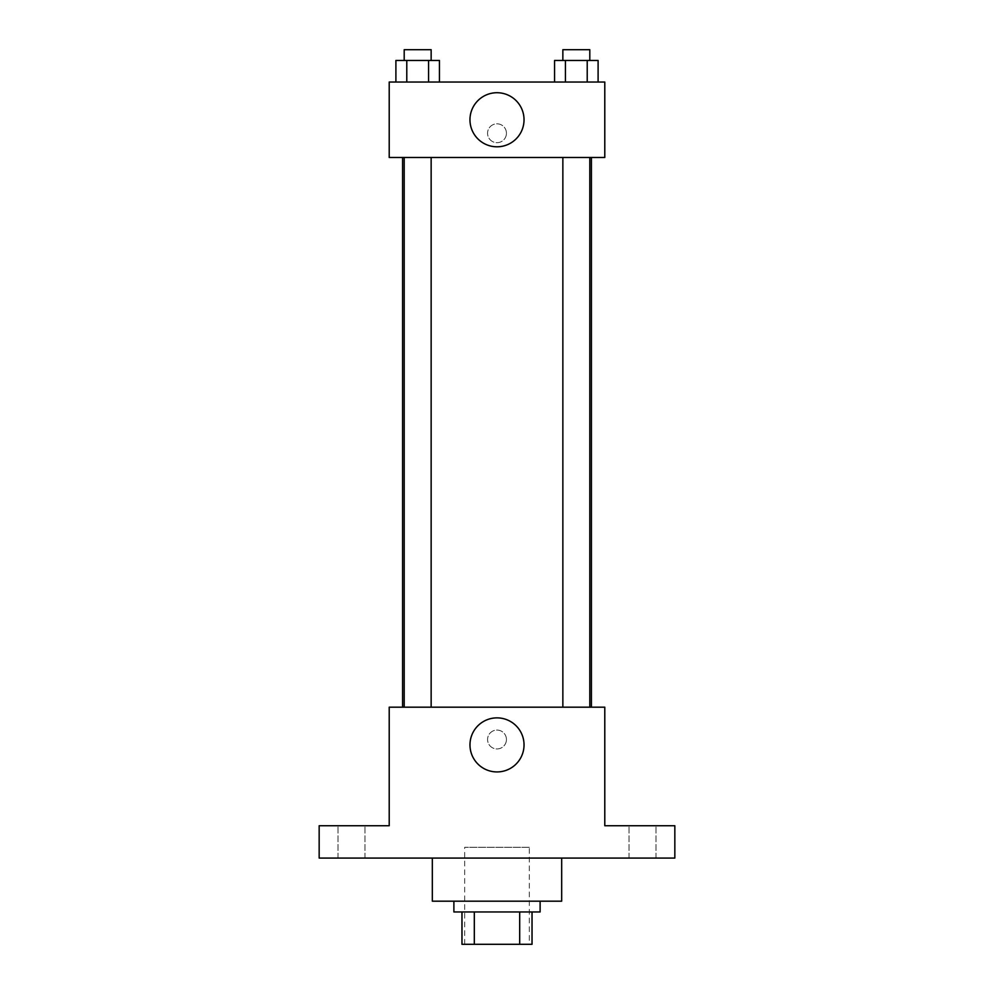 <?xml version="1.0" encoding="UTF-8"?>
<svg xmlns="http://www.w3.org/2000/svg" width="994" height="994" viewBox="0 0 994 994"><rect width="100%" height="100%" fill="white"/><g stroke="black" fill="none" stroke-linecap="round" stroke-linejoin="round"><path stroke-width="0.75" stroke-dasharray="4.97 3.73" d="M529.33 847.298L464.67 847.298L529.33 847.298L529.33 944.3L464.67 944.3L529.33 944.3M474.312 944.3L461.974 944.3L461.974 911.97L474.312 911.97L474.312 944.3L532.026 944.3M519.688 911.97L474.312 911.97L519.688 911.97L519.688 944.3M474.312 911.97L461.974 911.97M453.885 911.97L540.115 911.97M497 901.185L453.885 901.185L497 901.185M561.672 901.185L432.328 901.185M561.672 858.071L432.328 858.071L561.672 858.071M351.491 858.071L364.96 858.071L351.491 858.071M642.509 858.071L655.978 858.071L642.509 858.071M319.161 858.071L674.839 858.071L674.839 825.741L604.787 825.741L604.787 707.181L389.213 707.181L389.213 825.741L319.161 825.741L319.161 858.071M506.431 739.511A9.431 9.431 0 0 0 492.278 731.348A9.431 9.431 0 0 0 492.278 747.674A9.431 9.431 0 0 0 506.431 739.511A9.431 9.431 0 0 0 492.278 731.348A9.431 9.431 0 0 0 492.278 747.674A9.431 9.431 0 0 0 506.431 739.511M642.509 825.741L655.978 825.741L642.509 825.741M351.491 825.741L364.96 825.741L351.491 825.741M591.418 707.181L402.582 707.181L591.418 707.181M431.147 707.181L404.198 707.181L431.147 707.181L404.198 707.181L431.147 707.181L431.147 157.487L404.198 157.487L431.147 157.487M589.802 707.181L562.852 707.181L589.802 707.181L562.852 707.181L589.802 707.181L589.802 157.487L562.852 157.487L589.802 157.487M389.213 748.942L389.226 730.081L389.213 748.942M604.787 730.081L604.774 748.942L604.787 730.081M524.037 744.904A27.037 27.037 0 0 1 483.482 768.312A27.037 27.037 0 0 1 483.482 721.495A27.037 27.037 0 0 1 524.037 744.904M591.418 157.487L402.582 157.487L591.418 157.487M389.213 157.487L604.787 157.487L604.787 82.03L389.213 82.03L389.213 157.487M506.431 133.258A9.431 9.431 0 0 0 492.278 125.082A9.431 9.431 0 0 0 492.278 141.421A9.431 9.431 0 0 0 506.431 133.258A9.431 9.431 0 0 0 492.278 125.082A9.431 9.431 0 0 0 492.278 141.421A9.431 9.431 0 0 0 506.431 133.258M395.898 82.03L395.898 60.472L406.782 60.472L406.782 82.03L395.898 82.03L439.447 82.03L395.898 82.03L439.447 82.03L395.898 82.03L439.447 82.03L395.898 82.03L406.782 82.03L406.782 60.472L439.447 60.472L428.563 60.472L428.563 82.03L428.563 60.472L395.898 60.472L439.447 60.472L439.447 82.03M554.553 82.03L554.553 60.472L565.437 60.472L565.437 82.03L554.553 82.03L598.102 82.03L554.553 82.03L598.102 82.03L554.553 82.03L598.102 82.03L554.553 82.03L565.437 82.03L565.437 60.472L598.102 60.472L587.218 60.472L587.218 82.03L587.218 60.472L554.553 60.472L598.102 60.472L598.102 82.03M389.213 142.689L389.226 123.828L389.213 142.689M604.787 123.828L604.774 142.689L604.787 123.828M524.037 119.765A27.037 27.037 0 0 1 483.482 143.173A27.037 27.037 0 0 1 483.482 96.343A27.037 27.037 0 0 1 524.037 119.765M589.802 60.472L562.852 60.472L589.802 60.472L562.852 60.472L589.802 60.472L589.802 49.7L562.852 49.7L589.802 49.7L562.852 49.7L562.852 60.472M431.147 60.472L404.198 60.472L431.147 60.472L404.198 60.472L431.147 60.472L431.147 49.7L404.198 49.7L431.147 49.7L404.198 49.7L404.198 60.472M587.218 60.472L587.218 82.03M565.437 60.472L565.437 82.03M428.563 60.472L428.563 82.03M406.782 60.472L406.782 82.03M464.67 944.3L464.67 847.298M364.96 858.071L364.96 825.741L364.96 858.071M338.022 858.071L338.022 825.741L338.022 858.071M655.978 858.071L655.978 825.741L655.978 858.071M629.04 858.071L629.04 825.741L629.04 858.071M404.198 157.487L404.198 707.181M562.852 157.487L562.852 707.181"/><path stroke-width="1.49" d="M519.688 911.97L519.688 944.3L461.974 944.3L461.974 911.97M519.688 944.3L532.026 944.3L532.026 911.97L532.026 944.3M540.115 901.185L540.115 911.97L453.885 911.97L453.885 901.185M474.312 911.97L474.312 944.3M432.328 858.071L432.328 901.185L561.672 901.185L561.672 858.071M674.839 858.071L319.161 858.071L319.161 825.741L389.213 825.741L389.213 707.181L604.787 707.181L604.787 825.741L674.839 825.741L674.839 858.071M524.037 744.904A27.037 27.037 0 0 1 483.482 768.312A27.037 27.037 0 0 1 483.482 721.495A27.037 27.037 0 0 1 524.037 744.904M591.418 157.487L591.418 707.181M562.852 707.181L562.852 157.487M431.147 157.487L431.147 707.181M604.787 157.487L389.213 157.487L389.213 82.03L604.787 82.03L604.787 157.487M524.037 119.765A27.037 27.037 0 0 1 483.482 143.173A27.037 27.037 0 0 1 483.482 96.343A27.037 27.037 0 0 1 524.037 119.765M598.102 82.03L598.102 60.472L554.553 60.472L554.553 82.03M587.218 60.472L587.218 82.03M565.437 60.472L565.437 82.03M562.852 60.472L562.852 49.7L589.802 49.7L589.802 60.472M439.447 82.03L439.447 60.472L395.898 60.472L395.898 82.03M428.563 60.472L428.563 82.03M406.782 60.472L406.782 82.03M404.198 60.472L404.198 49.7L431.147 49.7L431.147 60.472M402.582 157.487L402.582 707.181M589.802 707.181L589.802 157.487M404.198 157.487L404.198 707.181"/></g></svg>
